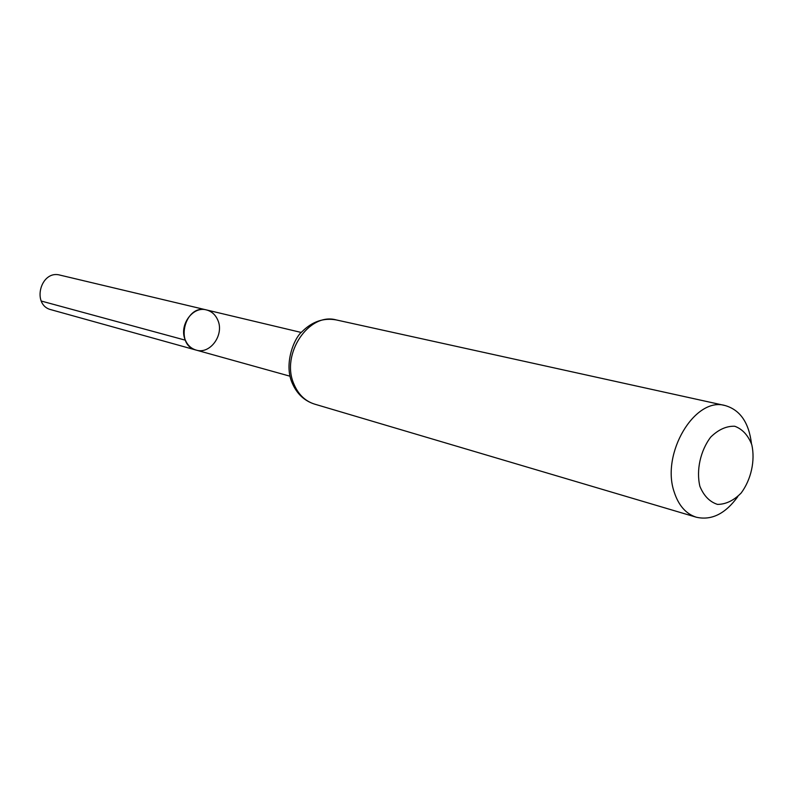 <?xml version="1.0" encoding="UTF-8"?>
<svg xmlns="http://www.w3.org/2000/svg" width="793" height="793" viewBox="0 0 793 793"><rect width="100%" height="100%" fill="white"/><g stroke="black" fill="none" stroke-linecap="round" stroke-linejoin="round"><path stroke-width="1.19" d="M185.364 340.187C187.644 345.312 191.212 348.603 196.089 350.07C174.331 345.143 185.017 303.719 206.438 309.924C192.57 305.811 178.534 325.804 185.364 340.187L41.256 301.043M699.892 486.327C696.085 470.249 700.388 450.702 710.736 437.072C718.428 429.558 726.428 425.95 734.744 426.247C742.446 429.102 748.136 435.278 751.814 444.804C755.323 460.644 751.14 479.547 741.168 493.008C733.713 500.561 725.823 504.358 717.506 504.398C709.685 501.88 703.817 495.863 699.892 486.327M737.797 496.626C725.357 513.805 711.529 520.664 696.333 517.224C685.955 513.894 678.59 505.518 674.219 492.096C660.708 453.655 694.946 396.401 725.129 405.55C740.097 409.882 748.879 422.57 751.467 443.624M217.797 320.124C224.548 334.705 210.135 354.729 196.089 350.07L51.139 309.736C31.284 305.176 40.473 269.521 60.06 275.131L206.438 309.924C211.662 311.312 215.448 314.712 217.797 320.124M293.896 384.03C280.534 354.293 308.814 312.085 336.252 319.926C323.663 317.656 312.333 321.512 302.262 331.464C294.005 337.838 283.656 364.146 292.211 383.059C296.85 393.804 304.294 400.822 314.543 404.103C305.146 401.119 298.257 394.428 293.896 384.03M301.32 332.485L206.438 309.924M290.04 376.219L196.089 350.07M725.129 405.55L336.252 319.926M696.333 517.224L314.543 404.103"/></g></svg>
